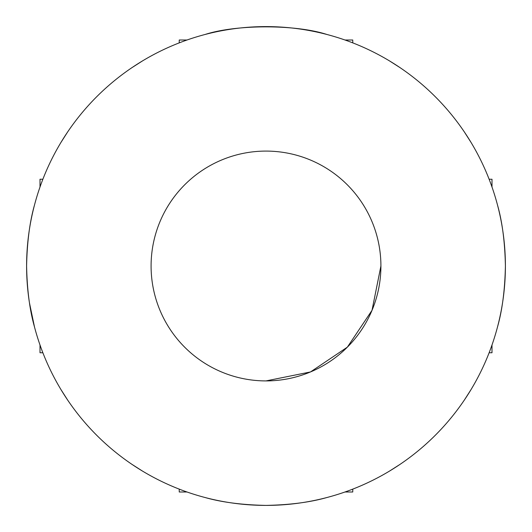 <?xml version="1.0" encoding="UTF-8"?>
<svg xmlns="http://www.w3.org/2000/svg" width="532" height="532" viewBox="0 0 532 532"><rect width="100%" height="100%" fill="white"/><g stroke="black" fill="none" stroke-linecap="round" stroke-linejoin="round"><path stroke-width="0.8" d="M179.244 489.127L179.244 491.994L187.011 491.994M344.989 491.994L352.756 491.994L352.756 489.127M352.756 42.873L352.756 40.006L344.989 40.006M187.011 40.006L179.244 40.006L179.244 42.873M42.873 179.244L40.006 179.244L40.006 187.011M40.006 344.989L40.006 352.756L42.873 352.756M489.127 352.756L491.994 352.756L491.994 344.989M491.994 187.011L491.994 179.244L489.127 179.244M380.912 266L372.014 310.329L347.376 347.13L310.502 371.948L266 380.912A114.912 114.912 0 0 1 151.088 266A114.912 114.912 0 0 1 266 151.088A114.912 114.912 0 0 1 380.912 266A114.912 114.912 0 0 1 266 380.912M60.994 142.37L67.657 131.936M67.657 400.064L60.994 389.63M471.006 389.63L464.343 400.064M464.343 131.936L471.006 142.37M34.487 205.059C29.706 221.884 27.079 242.193 26.6 266C27.079 289.807 29.706 310.116 34.487 326.941L29.459 302.868M497.513 326.941C502.294 310.116 504.921 289.807 505.4 266C504.921 242.193 502.294 221.884 497.513 205.059M142.37 60.994L131.936 67.657M400.064 67.657L389.63 60.994M389.63 471.006L400.064 464.343M131.936 464.343L142.37 471.006M326.941 34.487C295.699 24.312 236.301 24.312 205.059 34.487M205.059 497.513C221.884 502.294 242.193 504.921 266 505.4C289.807 504.921 310.116 502.294 326.941 497.513M266 505.4A239.4 239.4 0 0 1 58.673 146.3A239.4 239.4 0 0 1 473.327 146.3A239.4 239.4 0 0 1 266 505.4"/></g></svg>

